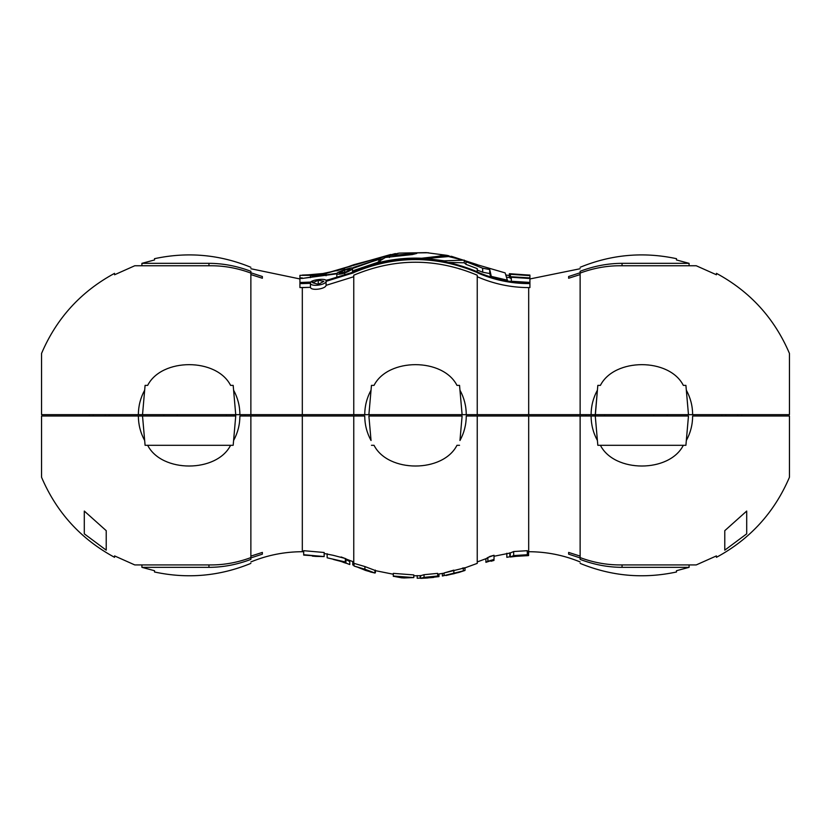 <?xml version="1.0" encoding="UTF-8"?>
<svg xmlns="http://www.w3.org/2000/svg" width="831" height="831" viewBox="0 0 831 831"><rect width="100%" height="100%" fill="white"/><g stroke="black" fill="none" stroke-linecap="round" stroke-linejoin="round"><path stroke-width="1.25" d="M599.66 445.302L597.821 445.302L597.406 440.513C593.241 432.878 591.142 424.703 591.101 416.009L580.131 416.009L580.131 557.601C593.209 562.452 606.329 564.893 619.49 564.924L696.243 564.924L716.436 555.908C716.436 557.798 716.436 557.798 716.436 555.908L696.243 564.924L619.49 564.924C606.329 564.893 593.209 562.452 580.131 557.601L580.131 416.009L528.682 416.009L528.682 551.711L528.682 416.009L528.682 551.711L528.682 416.009L477.233 416.009L477.233 563.387L477.233 416.009L477.233 563.387L477.233 416.009L466.264 416.009C466.233 424.703 464.124 432.878 459.959 440.513L462.109 416.009L368.891 416.009L371.041 440.513C366.876 432.878 364.767 424.703 364.736 416.009L302.318 416.009L302.318 551.711L302.318 416.009L302.318 551.711L302.318 416.009L239.899 416.009C239.858 424.703 237.759 432.878 233.594 440.513L233.179 445.302L230.592 445.302C216.6 472.922 161.671 472.922 147.669 445.302L145.093 445.302L144.667 440.513C140.501 432.878 138.403 424.703 138.362 416.009L41.55 416.009L41.55 477.254L41.55 416.009L41.55 477.254L41.55 416.009L138.362 416.009C138.403 424.703 140.501 432.878 144.667 440.513L145.093 445.302L233.179 445.302L235.734 416.009L142.527 416.009L144.667 440.513L142.527 416.009L138.362 416.009L235.734 416.009L233.594 440.513C237.759 432.878 239.858 424.703 239.899 416.009L250.869 416.009L250.869 557.601L250.869 416.009L353.767 416.009L353.767 562.556L352.76 562.016L353.767 562.556L353.767 416.009L364.736 416.009C364.767 424.703 366.876 432.878 371.041 440.513L368.891 416.009L462.109 416.009L459.959 440.513C464.124 432.878 466.233 424.703 466.264 416.009L591.101 416.009C591.142 424.703 593.241 432.878 597.406 440.513L597.821 445.302L600.408 445.302C614.4 472.922 669.329 472.922 683.331 445.302L600.408 445.302L685.907 445.302L688.473 416.009L595.266 416.009L597.406 440.513L595.266 416.009L591.101 416.009L688.473 416.009L686.333 440.513C690.499 432.878 692.597 424.703 692.639 416.009L789.45 416.009L789.45 477.254L789.45 416.009L789.45 477.254L789.45 416.009L692.639 416.009C692.597 424.703 690.499 432.878 686.333 440.513L685.907 445.302L684.079 445.302M580.131 557.913L568.633 554.163L568.633 552.428L580.131 556.105L568.633 552.428L568.633 554.163L568.633 552.428L568.633 554.163L580.131 557.913L580.131 559.398C580.131 564.706 580.131 564.706 580.131 559.398L580.131 557.913M333.158 555.295L345.322 558.494L345.935 563.106L349.778 564.54L349.778 561.548L349.778 564.54L345.935 563.106L345.935 558.785L345.935 562.172L327.154 557.809L327.154 553.737L327.154 557.809L345.322 561.953L345.322 558.494L345.935 558.785L341.146 556.978M319.114 556.168L303.679 555.087L303.679 550.693L324.163 552.49L324.163 556.573L303.679 554.724L319.114 556.168L312.539 556.105M741.74 414.669L741.74 416.009L741.74 414.669M667.168 416.009L667.168 414.669L667.168 416.009M653.737 414.669L653.852 416.009L653.737 414.669M721.765 416.009L721.765 414.669L721.765 416.009M725.754 416.009L725.754 414.669L725.754 416.009M737.741 416.009L737.741 414.669L737.741 416.009M109.235 416.009L109.235 414.669L109.235 416.009M105.246 414.669L105.246 416.009L105.246 414.669M114.564 555.908L134.757 564.924L211.51 564.924C224.671 564.893 237.791 562.452 250.869 557.601C237.791 562.452 224.671 564.893 211.51 564.924L134.757 564.924L114.564 555.908C114.564 557.798 114.564 557.798 114.564 555.908C114.564 557.798 114.564 557.798 114.564 555.908M106.223 530.677L106.223 550.164L84.295 533.834L84.295 511.055L106.223 530.677L84.295 511.055L84.295 533.834L106.223 550.164L106.223 530.677M676.486 570.71L689.086 567.344L622.055 567.344C608.032 567.313 594.061 564.665 580.131 559.398C580.131 564.706 580.131 564.706 580.131 559.398C594.061 564.665 608.032 567.313 622.055 567.344L689.086 567.344L676.486 570.71L676.486 571.998C643.474 579.072 611.356 576.205 580.131 563.387M513.662 555.586L510.244 557.019L517.578 556.168L510.244 557.019L510.244 552.989L510.244 557.019L513.662 555.586L527.321 554.724L513.662 555.586L513.662 551.535L513.662 555.586M527.186 555.721L523.301 555.825M510.244 556.687L506.837 557.321L510.244 556.687M518.118 556.043L518.118 555.513L514.202 556.448L515.999 555.7L527.321 554.724L514.202 556.448L528.599 555.586L528.599 551.597L528.599 555.586M485.917 558.827L485.917 562.317L487.87 561.309L487.87 557.487L485.917 558.827L489.854 556.458L494.03 555.264L494.03 559.429L494.03 555.264L487.87 557.487L487.87 561.309L494.03 559.429L485.917 562.317L485.917 558.827M154.514 570.71L141.914 567.344L208.945 567.344L208.945 564.924L208.945 567.344L141.914 567.344L141.914 564.924L141.914 567.344L154.514 570.71L154.514 571.998C187.526 579.072 219.644 576.205 250.869 563.387M345.935 559.575L349.778 561.548L345.935 559.575M342.943 562.088L340.637 561.361L342.943 562.088M336.752 560.333L342.943 561.922M315.822 556.406L324.163 556.573L324.163 552.49L303.679 550.693L303.679 554.724L324.163 556.573M689.086 564.924L689.086 567.344L689.086 564.924M622.055 564.924L622.055 567.344L622.055 564.924M460.312 571.78L453.684 573.193L460.312 571.78L453.809 573.764L460.312 571.78M453.684 573.193L447.078 575.052L453.809 573.764L453.809 573.161M509.819 552.802L509.819 556.843L509.819 552.802M506.837 553.259L506.837 557.321L506.837 553.259M527.321 550.693L527.321 554.724L527.321 550.693L513.662 551.535L510.244 552.989L513.662 551.535L527.321 550.693M491.038 560.655L485.917 562.317L491.038 560.302M250.869 557.913L250.869 559.398C250.869 564.706 250.869 564.706 250.869 559.398C250.869 564.706 250.869 564.706 250.869 559.398C236.939 564.665 222.968 567.313 208.945 567.344C222.968 567.313 236.939 564.665 250.869 559.398L250.869 557.913L262.367 554.163L262.367 552.428L262.367 554.163L250.869 557.913M353.767 565.225L352.76 564.924L352.76 562.016L353.767 562.442L352.76 562.016L352.76 564.924L354.048 565.371M433.709 577.42L424.579 578.137L437.688 576.028L424.039 577.358L420.621 578.376L427.955 577.961M420.621 578.085L417.204 578.241L420.621 578.085M393.312 576.35L408.738 577.763L401.955 577.877L395.172 576.61L408.738 577.763L393.312 576.35M401.955 577.877L413.796 577.576L393.312 576.028L413.796 577.576L403.606 577.981M463.303 570.887L442.383 576.018L463.303 570.887L463.303 568.217L463.303 570.887L458.577 572.528L463.303 570.887M465.007 570.44L458.577 572.528L465.007 570.44L465.007 567.77L462.483 568.103M375.383 570.108L375.383 572.777L375.383 570.108M374.958 573.037L364.902 569.225L374.958 573.037L374.958 570.378L364.902 566.555L364.902 569.225L354.048 566.025L364.747 569.526L354.048 566.025L354.048 563.366L364.902 566.555L354.048 563.366L354.048 566.025L364.902 569.225L364.902 566.555L374.958 570.378L374.958 573.037L370.19 571.884M371.312 572.227L358.369 567.511L365.671 570.461L365.671 569.837L365.671 570.461L371.966 572.237L364.747 569.526M420.621 578.376L420.621 575.717L420.621 578.376L424.039 577.358L424.039 574.699L420.621 575.717L424.039 574.699L424.039 577.358L437.688 576.028L424.579 578.137L438.976 576.621L438.976 573.951L438.976 576.621M420.195 575.519L420.195 578.179L420.195 575.519M417.204 575.582L417.204 578.241L417.204 575.582M438.976 573.951L444.097 573.213M437.688 573.369L437.688 576.028L437.688 573.369L424.039 574.699L437.688 573.369M413.796 574.917L413.796 577.576L413.796 574.917L393.312 573.369L393.312 576.028L393.312 573.369L413.796 574.917M453.851 570.139L453.851 572.798L453.851 570.139L444.097 572.964L444.097 575.623L444.097 572.964L463.303 568.217M442.383 573.348L442.383 576.018L442.383 573.348M459.543 445.302L456.967 445.302C442.965 472.922 388.035 472.922 374.033 445.302L371.457 445.302L374.033 445.302C388.035 472.922 442.965 472.922 456.967 445.302L459.543 445.302M262.367 552.428L250.869 556.105L262.367 552.428L262.367 554.163L262.367 552.428M233.179 445.302L231.34 445.302M146.921 445.302L145.093 445.302M147.669 445.302C161.671 472.922 216.6 472.922 230.592 445.302L147.669 445.302M746.705 533.834L746.705 511.055L724.777 530.677L724.777 550.164L746.705 533.834L724.777 550.164L724.777 530.677L746.705 511.055L746.705 533.834M93.259 414.669L93.259 416.009L93.259 414.669M89.26 416.009L89.26 414.669L89.26 416.009M163.832 414.669L163.832 416.009L163.832 414.669M177.148 416.009L177.263 414.669L177.148 416.009M716.436 555.908C716.436 557.798 716.436 557.798 716.436 555.908M685.907 445.302L683.331 445.302C669.329 472.922 614.4 472.922 600.408 445.302L597.821 445.302M529.918 282.415L511.325 281.262L511.2 276.754L528.682 278.427L529.918 277.907L528.682 278.427L511.2 276.754L529.918 277.907L528.682 278.427L511.325 277.274L511.325 281.262L528.682 282.415L529.918 282.415L529.918 278.416L529.918 282.415M458.452 385.376L456.967 385.376C442.965 357.756 388.035 357.756 374.033 385.376L371.457 385.376L368.891 414.669L371.041 390.165C366.876 397.81 364.767 405.975 364.736 414.669L528.682 414.669L528.682 287.588C510.868 287.547 493.728 283.922 477.233 276.723C493.728 283.922 510.868 287.547 528.682 287.588L529.918 287.588L528.682 287.588L528.682 414.669L580.131 414.669L580.131 273.077C593.209 268.226 606.329 265.785 619.49 265.754L696.243 265.754L716.436 274.77C716.436 272.88 716.436 272.88 716.436 274.77C716.436 272.88 716.436 272.88 716.436 274.77L696.243 265.754L619.49 265.754C606.329 265.785 593.209 268.226 580.131 273.077L580.131 414.669L595.266 414.669L595.266 416.009L597.406 390.165C593.241 397.81 591.142 405.975 591.101 414.669C591.142 405.975 593.241 397.81 597.406 390.165L595.266 414.669L688.473 414.669L685.907 385.376L683.331 385.376C669.329 357.756 614.4 357.756 600.408 385.376L598.912 385.376M676.486 259.968L689.086 263.334L689.086 265.754L689.086 263.334L622.055 263.334C608.032 263.365 594.061 266.013 580.131 271.28C580.131 265.972 580.131 265.972 580.131 271.28L580.131 272.765L568.633 276.515L568.633 278.25L580.131 274.573L568.633 278.25L568.633 276.515L580.131 272.765L580.131 271.28C580.131 265.972 580.131 265.972 580.131 271.28C594.061 266.013 608.032 263.365 622.055 263.334L689.086 263.334L676.486 259.968L676.486 258.68C643.474 251.606 611.356 254.473 580.131 267.291M313.048 281.979L302.318 282.415L302.318 283.6L310.43 283.329C311.147 287.111 325.752 284.991 326.074 281.335L353.767 272.724L353.767 271.768C394.922 254.556 436.078 254.556 477.233 271.768C436.078 254.556 394.922 254.556 353.767 271.768L353.767 272.526C394.922 255.242 436.078 255.242 477.233 272.526L477.233 268.61L466.004 264.362L466.004 261.703L482.676 268.205L489.729 269.545L489.729 273.544L482.676 272.204L477.233 270.065L482.676 272.204L489.729 273.544L489.729 269.545L491.298 276.391L507.377 280.172L505.134 272.89L477.233 264.746M510.39 278.292L510.265 274.085L528.682 275.549L510.265 274.085L529.918 275.071L528.682 275.549L510.39 274.292L510.39 278.292L510.265 274.085L510.39 278.292M336.835 277.803L325.918 280.286L336.835 277.803M353.767 271.945L352.479 272.475L352.479 268.486L353.767 267.343L378.843 259.49L378.843 262.149L378.843 259.49L380.203 258.732L352.479 268.486C351.523 269.878 348.916 271.405 344.657 273.067L344.657 273.067C348.916 271.405 351.523 269.878 352.479 268.486L352.479 272.475L353.767 271.945L326.074 280.514C325.305 278.021 310.919 279.881 310.43 282.498L299.929 282.737L299.929 283.568L302.318 283.6L302.318 282.758L310.43 282.498C310.919 279.881 325.305 278.021 326.074 280.514L353.767 271.955M684.817 385.376L685.907 385.376L686.333 390.165C690.499 397.81 692.597 405.975 692.639 414.669L688.473 414.669L692.639 414.669C692.597 405.975 690.499 397.81 686.333 390.165L688.473 414.669L477.233 414.669L477.233 275.196L477.233 414.669L466.264 414.669C466.233 405.975 464.124 397.81 459.959 390.165C464.124 397.81 466.233 405.975 466.264 414.669L462.109 414.669L459.959 390.165L462.109 414.669L250.869 414.669L250.869 273.077C237.791 268.226 224.671 265.785 211.51 265.754L134.757 265.754L114.564 274.77C114.564 272.88 114.564 272.88 114.564 274.77L134.757 265.754L211.51 265.754C224.671 265.785 237.791 268.226 250.869 273.077L250.869 414.669L302.318 414.669L302.318 287.588L299.929 287.568L299.929 283.568L299.929 287.568L310.43 287.329C311.147 291.099 325.752 288.98 326.074 285.334L353.767 276.723L326.074 285.334C325.752 288.98 311.147 291.099 310.43 287.329L302.318 287.588L302.318 414.669L353.767 414.669L353.767 275.196C394.922 257.901 436.078 257.901 477.233 275.196C436.078 257.901 394.922 257.901 353.767 275.196L353.767 414.669L364.736 414.669C364.767 405.975 366.876 397.81 371.041 390.165L371.457 385.376L372.548 385.376M529.918 282.748L528.682 282.758L528.682 283.6L529.918 283.589L529.918 282.748L529.918 283.589L528.682 283.6L528.682 282.758C510.722 282.685 493.572 279.081 477.233 271.955C493.572 279.081 510.722 282.685 528.682 282.758L529.918 282.748M326.074 273.243L302.318 275.362L310.43 275.31C311.293 276.484 325.368 274.76 326.074 273.43L389.396 254.868L389.396 257.527L389.396 254.868L390.747 254.483L326.074 273.43C325.368 274.76 311.293 276.484 310.43 275.31L299.929 275.341L310.43 275.113L326.074 273.243L353.767 265.099L326.074 273.233M323.861 273.711L318.252 274.147C337.23 272.682 299.305 277.232 318.252 274.147L312.643 275.051L320.766 274.687M302.318 275.071L313.09 274.645L302.318 275.071M323.436 273.409L336.835 270.563L323.436 273.409M336.846 270.844L353.767 264.725L395.379 253.58M398.236 253.247L353.767 264.725L349.207 266.533M336.835 273.316C337.812 272.288 340.419 271.103 344.657 269.743L344.657 269.743C348.843 268.278 351.451 267.696 352.479 268.008L353.767 267.478L352.479 268.008C351.451 267.696 348.843 268.278 344.657 269.743C340.419 271.103 337.812 272.288 336.835 273.316L302.318 278.427L336.835 273.804L302.318 278.427L299.929 278.406L302.318 278.427L299.929 278.406L299.929 275.528L299.929 277.897L302.318 277.918M336.846 273.804C337.843 274.573 340.44 274.334 344.657 273.067C340.44 274.334 337.843 274.573 336.846 273.804L336.846 277.803L336.846 273.804M350.267 269.13L344.657 270.106C351.825 268.216 351.856 268.995 344.761 272.433C337.459 273.825 337.428 273.056 344.657 270.106L339.058 272.932L345.519 272.153M376.038 263.261C391.006 259.314 406.224 257.631 421.691 258.244L446.766 255.314L449.083 255.844L421.691 258.244C406.224 257.631 391.006 259.314 376.038 263.261L376.038 263.946L376.038 263.261L385.397 257.444L376.038 263.261M428.412 252.749L399.119 253.112L389.832 255.533L416.767 253.445L412.249 254.577L385.397 257.444L412.249 254.577L416.767 253.445L389.832 255.533L399.119 253.112L426.178 252.624L446.766 255.314M344.657 270.106L344.657 272.464L344.657 270.106M318.252 274.147L318.252 275.082L318.252 274.147M318.252 280.276L312.643 282.748L318.387 284.316L323.861 281.325L318.252 280.276L318.252 284.264L318.252 280.276M421.691 258.908L421.691 258.244L421.691 258.908M389.832 256.644L389.832 255.533L389.832 256.644M477.233 264.632L451.41 256.312L426.21 258.493L444.242 260.83L464.249 260.134L466.004 261.703L464.249 260.134L464.249 262.793L466.004 264.362L464.249 262.793L448.823 262.451L464.249 262.793L464.249 260.134L444.242 260.83L444.242 261.505L444.242 260.83L426.21 258.493L426.21 259.158L426.21 258.493L443.401 255.273L460.571 259.511M154.514 259.968L141.914 263.334L208.945 263.334C222.968 263.365 236.939 266.013 250.869 271.28C250.869 265.972 250.869 265.972 250.869 271.28C236.939 266.013 222.968 263.365 208.945 263.334L141.914 263.334L154.514 259.968L154.514 258.68C187.526 251.606 219.644 254.473 250.869 267.291M380.203 261.391L380.203 258.732L353.767 267.343L380.203 258.732L380.203 261.391M390.747 255.19L390.747 254.483L353.767 264.985L390.747 254.483L390.747 255.19M509.341 273.783L528.682 275.071L509.455 273.69L509.341 277.783L509.341 273.783M477.233 272.724C493.728 279.922 510.868 283.548 528.682 283.6C510.868 283.548 493.728 279.922 477.233 272.724L477.233 272.724M507.377 280.172L507.377 280.961L507.377 280.172L491.298 276.391L491.298 277.149L489.729 269.545L482.676 268.205L466.004 261.703L466.004 264.362L477.233 268.61L477.233 272.526C436.078 255.242 394.922 255.242 353.767 272.526L326.074 281.335C325.752 284.991 311.147 287.111 310.43 283.329L299.929 283.568L299.929 282.737L310.628 282.156M376.879 262.638L353.767 270.47L353.767 271.768L353.767 270.47L376.879 262.638M622.055 263.334L622.055 265.754L622.055 263.334M460.156 268.829L459.387 268.964L460.156 268.829M141.914 265.754L141.914 263.334L141.914 265.754M208.945 265.754L208.945 263.334L208.945 265.754M310.43 277.668L310.43 275.31L310.43 277.668M326.074 275.757L326.074 273.43L326.074 275.757M380.203 259.345L382.914 258.742M299.929 282.395L299.929 278.406L299.929 282.395L302.318 282.415L299.929 282.395M344.657 273.067L344.657 275.528M310.43 286.487L310.43 282.498L310.43 286.487M310.43 287.329L310.43 283.329L310.43 287.329M326.074 285.334L326.074 281.335L326.074 285.334M262.367 278.25L262.367 276.515L250.869 272.765L250.869 271.28C250.869 265.972 250.869 265.972 250.869 271.28L250.869 272.765L262.367 276.515L262.367 278.25L262.367 276.515L262.367 278.25L250.869 274.573L262.367 278.25M344.657 268.496L336.846 270.563M482.676 268.205L482.676 272.204L482.676 268.205M489.729 273.544L490.737 276.972M509.341 275.549L506.339 275.071M568.633 278.25L568.633 276.515L568.633 278.25M529.918 287.588L529.918 283.589L529.918 287.588M511.325 281.262L511.2 276.754L511.325 281.262M529.918 277.907L529.918 275.549L529.918 277.907M235.734 416.009L235.734 414.669L235.734 416.009M459.959 390.165L459.543 385.376L459.959 390.165M371.457 385.376L374.033 385.376C388.035 357.756 442.965 357.756 456.967 385.376L459.543 385.376M597.821 385.376L597.406 390.165L597.821 385.376L600.408 385.376C614.4 357.756 669.329 357.756 683.331 385.376L685.907 385.376M692.639 414.669L789.45 414.669L789.45 353.424L789.45 414.669L789.45 353.424L789.45 414.669L692.639 414.669M41.55 414.669L41.55 353.424L41.55 414.669L142.527 414.669L144.667 390.165C140.501 397.81 138.403 405.975 138.362 414.669L41.55 414.669L41.55 353.424L41.55 414.669M233.594 390.165L235.734 414.669L239.899 414.669C239.858 405.975 237.759 397.81 233.594 390.165L233.179 385.376L233.594 390.165C237.759 397.81 239.858 405.975 239.899 414.669L138.362 414.669C138.403 405.975 140.501 397.81 144.667 390.165L142.527 414.669L235.734 414.669L233.594 390.165M250.869 414.669L239.899 414.669L250.869 414.669M145.093 385.376L144.667 390.165L145.093 385.376L147.669 385.376C161.671 357.756 216.6 357.756 230.592 385.376L233.179 385.376L230.592 385.376C216.6 357.756 161.671 357.756 147.669 385.376L146.921 385.376M114.564 274.77C114.564 272.88 114.564 272.88 114.564 274.77M231.34 385.376L233.179 385.376M527.186 551.722L528.682 551.711C546.507 551.753 563.657 555.16 580.131 561.943M250.869 561.943C267.343 555.16 284.493 551.753 302.318 551.711L303.679 551.722M353.767 561.943L345.935 558.983M333.314 555.337L324.163 553.498M41.55 477.254C56.57 512.436 80.908 539.122 114.564 557.331M345.935 563.21L342.943 562.192M333.314 559.44L336.835 560.354M312.331 556.095L315.635 556.396M445.956 575.53L459.907 572.164M374.958 570.565L393.312 574.242M477.233 563.387L463.303 568.477M413.796 575.79L420.621 575.717M477.233 561.943L486.332 558.557M494.03 556.261L510.244 552.989M491.038 561.257L494.03 560.395M716.436 557.331C750.092 539.122 774.43 512.436 789.45 477.254M529.918 278.956L580.131 268.735M506.848 277.18L510.265 277.699M245.062 416.009L245.062 414.669M226.416 416.009L226.416 414.669M604.584 416.009L604.584 414.669M585.938 416.009L585.938 414.669M250.869 268.735L299.929 278.946M789.45 353.424C774.43 318.242 750.092 291.556 716.436 273.347M114.564 273.347C80.908 291.556 56.57 318.242 41.55 353.424"/></g></svg>
